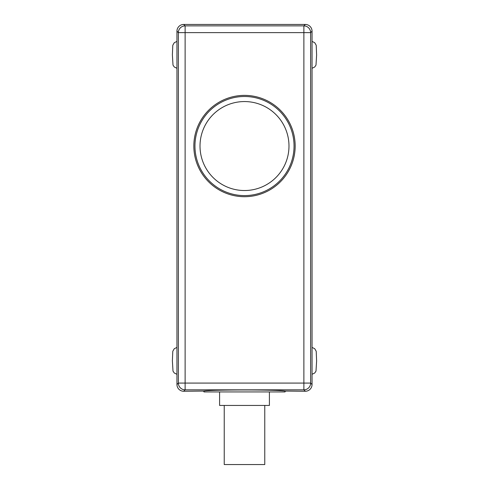 <?xml version="1.0" encoding="UTF-8"?>
<svg xmlns="http://www.w3.org/2000/svg" width="489" height="489" viewBox="0 0 489 489"><rect width="100%" height="100%" fill="white"/><g stroke="black" fill="none" stroke-linecap="round" stroke-linejoin="round"><path stroke-width="0.73" d="M219.592 391.933L219.592 405.442L269.408 405.442L269.408 391.933M285.032 391.206L285.032 391.933L203.968 391.933L203.968 391.255M285.001 391.059L305.301 391.255A6.76 6.754 45 0 0 312.049 384.507L312.049 31.198A6.76 6.754 -45 0 0 305.301 24.45L183.699 24.45A6.76 6.754 -135 0 0 176.951 31.198L176.951 384.507A6.76 6.754 135 0 0 183.699 391.255L203.999 391.059M200.245 123.76A49.548 49.548 0 0 0 247.33 195.514A49.548 49.548 0 0 0 285.924 118.858A49.548 49.548 0 0 0 200.245 123.76M264.763 405.442L264.763 464.55L224.237 464.55L224.237 405.442M295.167 146.046A50.667 50.667 0 0 1 219.17 189.921A50.667 50.667 0 0 1 219.17 102.164A50.667 50.667 0 0 1 295.167 146.046M203.222 391.255C204.53 389.525 284.47 389.525 285.778 391.255M204.769 126.04A44.481 44.481 0 0 1 281.688 121.639A44.481 44.481 0 0 1 247.043 190.453A44.481 44.481 0 0 1 204.769 126.04M183.699 391.255L185.123 389.831L303.877 389.831L305.301 391.255M185.123 32.622L185.123 25.874A6.754 6.748 135 0 0 178.369 32.622L310.631 32.622A6.754 6.748 -135 0 0 303.877 25.874L303.877 389.831A6.754 6.748 -45 0 0 310.631 383.083L178.369 383.083A6.754 6.748 45 0 0 185.123 389.831L185.123 32.622M176.951 31.198L178.369 32.622L178.369 383.083L176.951 384.507M305.301 24.45L303.877 25.874L185.123 25.874L183.699 24.45M312.049 384.507L310.631 383.083L310.631 32.622L312.049 31.198M312.049 374.305L314.708 373.015L315.998 371.127L316.615 361.041L316.212 351.273L314.72 348.718L312.049 347.41M312.049 68.295L314.708 67.005L315.998 65.116L316.615 55.031L316.212 45.263L314.72 42.708L312.049 41.4M176.951 374.305L174.292 373.015L173.002 371.127L172.385 360.858L172.788 351.279L174.273 348.718L176.951 347.41M176.951 68.295L174.292 67.005L173.002 65.116L172.385 54.847L172.788 45.269L174.273 42.708L176.951 41.4"/></g></svg>
